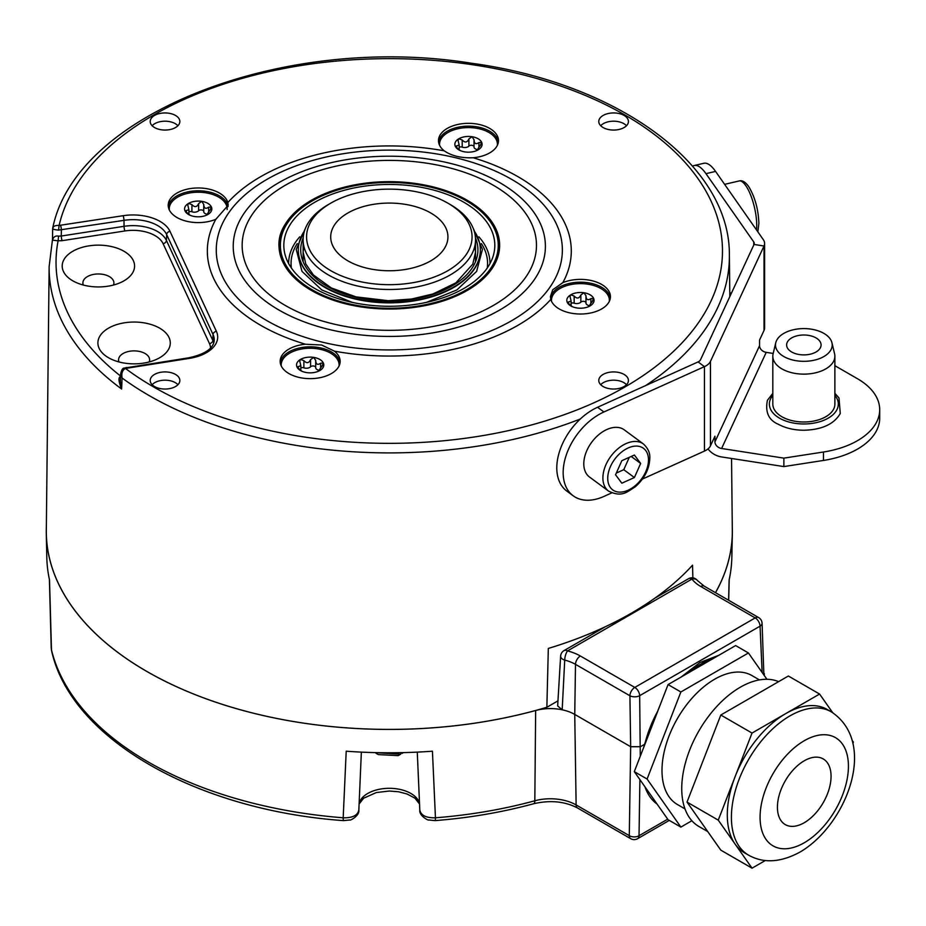 <?xml version="1.0" encoding="UTF-8"?>
<svg xmlns="http://www.w3.org/2000/svg" width="926" height="926" viewBox="0 0 926 926"><rect width="100%" height="100%" fill="white"/><g stroke="black" fill="none" stroke-linecap="round" stroke-linejoin="round"><path stroke-width="1.39" d="M626.485 384.718A14.48 8.357 0 0 0 619.147 380.817A14.48 8.357 0 0 0 600.719 384.718M607.931 388.388A14.828 8.554 0 0 0 628.418 380.69A14.828 8.554 0 0 0 619.274 372.576A14.828 8.554 0 0 0 598.786 380.69A14.828 8.554 0 0 0 607.931 388.388M170.708 113.597A14.828 8.554 0 0 0 150.209 121.711A14.828 8.554 0 0 0 159.365 129.409A14.828 8.554 0 0 0 179.852 121.711A14.828 8.554 0 0 0 170.708 113.597M627.296 124.778A14.828 8.554 0 0 0 628.418 121.711A14.828 8.554 0 0 0 616.67 113.122A14.828 8.554 0 0 0 599.909 118.227A14.828 8.554 0 0 0 598.786 121.711A14.828 8.554 0 0 0 610.894 129.918A14.828 8.554 0 0 0 627.296 124.778M151.332 377.206A14.828 8.554 0 0 0 150.209 380.69A14.828 8.554 0 0 0 162.316 388.897A14.828 8.554 0 0 0 178.73 383.758A14.828 8.554 0 0 0 179.852 380.69A14.828 8.554 0 0 0 168.104 372.102A14.828 8.554 0 0 0 151.332 377.206M215.827 219.3L228.201 205.213L227.831 202.574A29.991 17.316 0 0 0 209.681 189.286A29.991 17.316 0 0 0 168.208 205.283A29.991 17.316 0 0 0 186.728 221.279A29.991 17.316 0 0 0 215.816 219.3A181.971 105.055 0 0 0 305.453 344.229A29.991 17.316 0 0 0 282.442 354.704A29.991 17.316 0 0 0 280.161 361.325A29.991 17.316 0 0 0 304.307 378.317A29.991 17.316 0 0 0 337.863 367.958A29.991 17.316 0 0 0 340.155 361.325A29.991 17.316 0 0 0 334.436 351.162A181.971 105.055 0 0 0 550.808 299.411A29.991 17.316 0 0 0 568.958 312.699A29.991 17.316 0 0 0 610.431 296.69A29.991 17.316 0 0 0 591.911 280.694A29.991 17.316 0 0 0 562.823 282.673A181.971 105.055 0 0 0 473.186 157.756A29.991 17.316 0 0 0 496.197 147.28A29.991 17.316 0 0 0 498.477 140.648A29.991 17.316 0 0 0 474.332 123.667A29.991 17.316 0 0 0 440.764 134.027A29.991 17.316 0 0 0 438.484 140.648A29.991 17.316 0 0 0 444.202 150.822C451.622 155.915 461.287 158.219 473.186 157.756M123.991 368.143A3.449 1.748 65.4 0 1 124.038 368.12L188.788 357.806C205.109 354.218 213.593 348.373 214.242 340.259A34.841 20.117 0 0 0 213.061 334.552L166.657 234.567A34.841 20.117 0 0 0 123.98 220.353L58.593 230.111C54.68 229.729 52.736 229.208 52.736 228.56C53.048 226.28 55.178 225.238 59.102 225.446L123.089 215.712A38.29 22.108 0 0 1 169.99 231.338L216.383 331.323A38.29 22.108 0 0 1 189.309 358.397L125.461 368.444A333.175 192.353 0 0 0 653.791 367.969A333.175 192.353 0 0 0 517.055 73.339A333.175 192.353 0 0 0 59.102 225.446L58.593 230.111M58.569 236.142C55.41 235.563 53.395 236.894 52.527 240.147L58.107 240.806L58.569 236.142L61.278 236.026A3.449 0.729 -98.8 0 0 62.181 240.667L58.107 240.806A333.291 192.423 180 0 0 120.577 376.06M580.301 419.015A340.062 196.335 0 0 1 122.082 377.993L120.681 373.618C121.642 369.868 122.764 368.039 124.038 368.12A3.449 1.748 65.4 0 1 125.461 368.444C122.394 370.076 121.271 373.259 122.082 377.993L121.619 389.024A340.189 196.405 0 0 1 49.136 266.619L52.481 239.568L52.666 228.687M60.491 225.4A3.449 0.729 -98.8 0 1 61.382 230.03L61.278 236.026L124.049 226.314A3.449 0.729 -98.8 0 0 124.941 230.956L62.181 240.667M692.868 577.87L692.544 565.173A342.377 197.678 180 0 1 548.319 648.443L546.861 707.279A343.002 198.025 180 0 1 46.323 530.147L49.136 266.619M546.861 707.279L557.973 700.855M643.732 747.317L644.484 744.365L640.422 746.715L630.664 746.715L574.745 714.421A34.482 19.909 0 0 0 562.186 709.802L557.66 705.925L560.624 656.152A6.899 3.982 -176.7 0 0 564.721 660.088L562.186 709.802A34.482 19.909 0 0 0 535.656 710.497A343.048 198.06 180 0 1 46.3 533.816A343.048 198.06 180 0 1 46.358 527.044M732.281 527.044A343.048 198.06 180 0 1 732.339 533.816A343.048 198.06 180 0 1 715.509 592.675M731.552 458.486L732.316 530.147A343.002 198.025 180 0 1 715.474 592.663M732.339 533.816L731.829 557.452A342.539 197.759 0 0 1 729.132 579.896L728.588 600.233M46.3 533.816L46.809 557.452A342.539 197.759 0 0 0 49.506 579.896L51.486 650.26A6.899 5.579 -13.3 0 1 51.358 649.311A341.092 196.925 180 0 0 343.187 817.797L346.208 751.206A342.539 197.759 0 0 0 432.43 751.206L435.451 817.797C426.122 818.005 420.913 815.412 419.802 810.007L417.279 752.12L419.802 810.007M358.837 810.007L358.837 810.204C359.624 816.153 349.195 821.026 350.178 819.95L343.581 820.621A6.899 0.764 -85.5 0 1 343.187 817.797C352.505 818.005 357.725 815.412 358.837 810.007L361.36 752.12L358.837 810.204M374.949 752.606L400.634 754.239L398.168 755.628L378.352 754.609L375.91 753.197M400.634 752.664L400.634 754.239M400.831 752.664L402.069 753.382L403.435 752.606M605.396 626.717L564.061 650.573A6.899 3.982 60 0 1 567.511 650.92A42.434 24.493 180 0 1 580.37 656.002A6.899 3.982 120 0 0 575.497 664.347L574.745 714.421L576.122 804.937A6.899 3.982 -60 0 0 577.546 807.993L630.71 838.69A6.899 3.982 -60 0 1 629.286 835.634L576.122 804.937A36.427 21.032 0 0 0 534.823 800.782A341.092 196.925 180 0 1 435.451 817.797A6.899 0.764 -94.5 0 1 435.058 820.621L428.449 819.95C429.444 821.026 419.015 816.153 419.802 810.204M667.704 819.174L639.033 835.727A6.899 4.19 0.9 0 1 629.286 835.634L630.664 746.715L629.923 695.773A6.899 3.982 -60 0 1 634.796 687.428L755.188 617.92A6.899 3.982 -60 0 1 758.637 617.573L704.211 586.158A6.899 3.982 -60 0 0 700.762 586.494A42.434 24.493 180 0 1 691.953 579.074L567.511 650.92A6.899 2.28 104.3 0 0 564.721 660.088A35.535 20.522 180 0 1 575.497 664.347L629.923 695.773A6.899 3.773 179.2 0 0 639.669 695.669L760.061 626.161A6.899 3.982 -120 0 0 755.188 617.92L700.762 586.494M704.211 586.158L697.428 580.509A6.899 5.151 142.6 0 0 691.953 579.074A6.899 3.982 -120 0 0 688.504 578.727L654.902 598.127M639.901 779.634L639.033 835.727A6.899 3.982 60 0 1 637.609 838.69L669.278 820.401M763.881 674.938L762.075 623.233A6.899 3.912 177.4 0 1 760.061 626.161L762.144 672.473M657.425 804.555L642.702 783.616M718.865 655.261L699.906 662.553L681.166 677.022M661.002 702.799L644.484 744.365M688.747 672.646A84.382 48.719 120 0 1 701.607 663.595A84.382 48.719 -60 0 1 714.478 657.796M657.865 710.902A84.382 48.719 120 0 0 644.6 745.094M644.947 786.799A84.382 48.719 120 0 0 657.09 804.081M691.872 820.737L680.876 827.092L668.074 819.707L634.298 771.647L668.074 684.58L735.638 645.572L748.428 652.969L766.925 679.279M680.876 827.092L647.089 779.032L680.876 691.977L748.428 652.969M759.447 679.904L751.889 675.54A74.474 43.001 -60 0 0 714.652 679.221A74.474 43.001 120 0 0 666.002 744.851A74.474 43.001 120 0 0 677.415 804.52L684.985 808.884M647.089 779.032L634.298 771.647M680.876 691.977L668.074 684.58M778.616 681.652A82.75 47.77 -60 0 0 740.256 687.242A82.75 47.77 120 0 0 686.201 760.165A82.75 47.77 120 0 0 698.875 826.467L707.765 831.594M765.293 860.52L752.039 868.183L718.252 820.123L687.023 802.09L720.81 715.022L788.362 676.015L819.591 694.049L832.682 712.661M718.252 820.123L752.039 733.056L720.81 715.022M752.039 868.183L720.81 850.149L687.023 802.09M852.152 740.372L853.378 742.108L852.881 743.381M752.039 733.056L819.591 694.049M748.544 855.138L744.446 852.777A82.75 47.77 120 0 1 735.14 844.153A82.75 47.77 120 0 1 735.14 776.59A82.75 47.77 120 0 1 785.815 713.552A82.75 47.77 -60 0 1 827.184 709.455L831.282 711.816A82.75 47.77 -60 0 0 789.913 715.914A82.75 47.77 120 0 0 735.857 788.836A82.75 47.77 120 0 0 748.544 855.138C763.545 863.564 780.711 862.534 800.052 852.047C846.063 825.263 878.739 743.092 831.282 711.816M777.423 807.24A37.92 21.9 -60 0 1 793.987 769.066A37.92 21.9 -60 0 1 823.202 758.915A37.92 21.9 -60 0 1 831.062 776.277A37.92 21.9 -60 0 1 814.51 814.44A37.92 21.9 -60 0 1 785.283 824.603A37.92 21.9 -60 0 1 777.423 807.24M475.455 237.855A88.607 51.162 0 0 1 446.911 288.738A88.607 51.162 0 0 1 355.41 297.13A88.607 51.162 180 0 1 303.184 237.855M480.339 250.089A91.014 52.55 0 0 1 480.339 250.309A91.014 52.55 0 0 1 354.484 298.866A91.014 52.55 180 0 1 298.299 250.309L298.299 249.87A91.014 52.55 180 0 0 354.484 298.415A91.014 52.55 0 0 0 480.339 249.87A91.014 52.55 0 0 0 474.089 230.724M298.299 249.87A91.014 52.55 180 0 1 304.55 230.724M291.389 268.019A98.26 56.729 180 0 1 297.211 243.619M487.25 268.019A98.26 56.729 0 0 0 481.427 243.619M489.993 263.574A100.668 58.118 0 0 0 478.869 236.825M288.646 263.574A100.668 58.118 180 0 1 299.758 236.825M348.94 301.633A105.495 60.908 0 0 0 493.546 254.777A105.495 60.908 0 0 0 429.687 189.089A105.495 60.908 180 0 0 324.077 197.493A105.495 60.908 180 0 0 285.092 254.777A105.495 60.908 180 0 0 348.94 301.633M431.539 186.508A110.321 63.697 0 0 0 278.992 245.355A110.321 63.697 0 0 0 347.1 304.203A110.321 63.697 0 0 0 499.646 245.355A110.321 63.697 0 0 0 431.539 186.508M305.453 344.229L321.635 345.016L334.425 351.151M550.808 299.411L550.438 296.621L552.718 289.769L562.811 282.685M610.327 298.103A29.991 17.316 0 0 0 591.911 283.506A29.991 17.316 0 0 0 550.542 298.091M609.343 301.297A28.961 16.726 0 0 0 591.517 284.907A28.961 16.726 0 0 0 551.514 301.297M589.746 306.089L590.452 305.441C589.11 306.031 589.712 304.747 592.246 301.575L593.589 298.322L590.881 298.623C587.825 300.672 586.193 299.723 585.973 295.788L583.959 292.755A13.624 7.859 180 0 1 593.589 298.322A13.624 7.859 180 0 1 590.059 305.916A13.624 7.859 180 0 1 576.91 307.953A13.624 7.859 180 0 1 570.798 305.916A13.624 7.859 180 0 1 567.279 302.385A13.624 7.859 180 0 1 570.798 294.792A13.624 7.859 180 0 1 583.959 292.755L580.857 295L580.857 302.142A4.769 2.755 180 0 1 574.155 303.184A2.72 1.574 0 0 0 571.122 303.253M589.746 305.707A4.769 2.755 180 0 1 585.973 303.022L585.973 295.683M571.122 305.846L571.122 301.089L567.279 302.385L572.187 306.61M580.857 295C579.155 298.635 576.921 298.982 574.155 296.031L570.798 294.792L570.011 296.436L571.122 301.089M585.973 302.814A2.72 1.574 0 0 0 583.855 301.355A2.72 1.574 0 0 0 580.857 302.142M585.973 303.022A4.769 2.755 180 0 1 585.973 302.941L585.973 296.158M340.05 362.737A29.991 17.316 0 0 0 314.805 347.03A29.991 17.316 0 0 0 282.442 357.517A29.991 17.316 0 0 0 280.265 362.737M339.066 365.932A28.961 16.726 0 0 0 316.611 348.685A28.961 16.726 0 0 0 283.402 358.594A28.961 16.726 0 0 0 281.238 365.932M319.47 370.724L320.176 370.076C318.833 370.666 319.435 369.381 321.97 366.21L323.313 362.957L320.604 363.258C317.549 365.307 315.916 364.358 315.697 360.422L313.683 357.39A13.624 7.859 180 0 1 323.313 362.957A13.624 7.859 180 0 1 319.783 370.55A13.624 7.859 180 0 1 306.633 372.588A13.624 7.859 180 0 1 300.522 370.55A13.624 7.859 180 0 1 297.003 367.02A13.624 7.859 180 0 1 300.522 359.427A13.624 7.859 180 0 1 313.683 357.39L310.58 359.635L310.58 366.777A4.769 2.755 180 0 1 303.878 367.819A2.72 1.574 0 0 0 300.846 367.888M319.47 370.342A4.769 2.755 180 0 1 315.697 367.657L315.697 360.318M300.846 370.481L300.846 365.724L297.003 367.02L301.911 371.245M310.58 359.635C308.879 363.27 306.645 363.617 303.878 360.665L300.522 359.427L299.735 361.071L300.846 365.724M315.697 367.448A2.72 1.574 0 0 0 313.578 365.99A2.72 1.574 0 0 0 310.58 366.777M315.697 367.657A4.769 2.755 180 0 1 315.697 367.576L315.697 360.793M228.085 206.625A29.991 17.316 0 0 0 209.681 192.099A29.991 17.316 0 0 0 168.312 206.695M227.148 209.554A28.961 16.726 0 0 0 209.288 193.499A28.961 16.726 0 0 0 169.284 209.889M207.517 214.682L208.223 214.033C206.88 214.624 207.482 213.339 210.017 210.167L211.359 206.915L208.651 207.216C205.595 209.264 203.963 208.315 203.743 204.38L201.729 201.347A13.624 7.859 180 0 1 211.359 206.915A13.624 7.859 180 0 1 207.829 214.508A13.624 7.859 180 0 1 194.68 216.545A13.624 7.859 180 0 1 188.568 214.508A13.624 7.859 180 0 1 185.05 210.978A13.624 7.859 180 0 1 188.568 203.384A13.624 7.859 180 0 1 201.729 201.347L198.627 203.593L198.627 210.734A4.769 2.755 180 0 1 191.925 211.776A2.72 1.574 0 0 0 188.892 211.846M207.517 214.3A4.769 2.755 180 0 1 203.743 211.614L203.743 204.276M188.892 214.438L188.892 209.681L185.05 210.978L189.957 215.202M198.627 203.593C196.925 207.227 194.691 207.574 191.925 204.623L188.568 203.384L187.781 205.028L188.892 209.681M203.743 211.406A2.72 1.574 0 0 0 201.625 209.947A2.72 1.574 0 0 0 198.627 210.734M203.743 211.614A4.769 2.755 180 0 1 203.743 211.533L203.743 204.75M498.373 142.06A29.991 17.316 0 0 0 473.128 126.353A29.991 17.316 0 0 0 440.764 136.84A29.991 17.316 0 0 0 438.588 142.06M497.389 145.255A28.961 16.726 0 0 0 474.934 128.008A28.961 16.726 0 0 0 441.725 137.916A28.961 16.726 0 0 0 439.572 145.255M477.793 150.047L478.499 149.399C477.168 149.989 477.758 148.704 480.293 145.532L481.636 142.28L478.927 142.581C475.871 144.63 474.239 143.68 474.019 139.745L472.005 136.712A13.624 7.859 180 0 1 481.636 142.28A13.624 7.859 180 0 1 478.105 149.873A13.624 7.859 180 0 1 464.956 151.91A13.624 7.859 180 0 1 458.856 149.873A13.624 7.859 180 0 1 455.326 146.343A13.624 7.859 180 0 1 458.856 138.75A13.624 7.859 180 0 1 472.005 136.712L468.903 138.958L468.903 146.1A4.769 2.755 180 0 1 462.201 147.141A2.72 1.574 0 0 0 459.169 147.211M477.793 149.665A4.769 2.755 180 0 1 474.019 146.979L474.019 139.641M459.169 149.804L459.169 145.046L455.326 146.343L460.234 150.568M468.903 138.958C467.202 142.592 464.968 142.94 462.201 139.988L458.856 138.75L458.057 140.393L459.169 145.046M474.019 146.771A2.72 1.574 0 0 0 471.901 145.313A2.72 1.574 0 0 0 468.903 146.1M474.019 146.979A4.769 2.755 180 0 1 474.019 146.898L474.019 140.115M692.625 166.205A51.717 15.823 76.9 0 1 694.222 165.523A51.717 15.823 76.9 0 1 705.971 173.66L753.764 241.941A6.899 3.982 180 0 1 754.262 243.434A6.899 3.982 180 0 1 754.03 244.464L700.484 359.82A6.899 3.982 180 0 1 698.077 361.927L597.548 407.266A51.717 33.278 126.5 0 0 560.462 448.728A51.717 33.278 126.5 0 0 566.816 491.093L573.182 495.792A51.717 33.278 -53.5 0 1 566.828 453.439A51.717 33.278 -53.5 0 1 603.914 411.977L597.548 407.266M729.769 292.107L731.054 293.947M764.61 243.434A17.235 9.954 180 0 1 764.019 246.003L764.019 330.455A17.235 9.954 180 0 0 764.61 327.885L764.61 243.434A17.235 9.954 180 0 0 763.348 239.707L715.567 171.414A51.717 15.823 -103.1 0 0 703.818 163.277L694.222 165.523M754.03 244.464L764.019 246.003L710.473 361.371L710.473 445.823L714.941 436.204L714.941 441.841L759.552 345.699L759.552 340.074L764.019 330.455M834.882 365.689L857.488 378.734A75.851 43.788 180 0 1 879.7 409.697A75.851 43.788 180 0 1 823.48 452.004L783.871 458.127L721.597 448.497A6.899 5.44 24.9 0 1 714.941 441.841M721.597 448.497L766.219 352.366A6.899 5.44 24.9 0 1 759.552 345.699M766.219 352.366L773.187 353.443M879.7 409.697L879.7 418.147A75.851 43.788 180 0 1 823.48 460.442L783.871 466.577L721.597 456.946A17.235 13.601 24.9 0 1 708.008 448.902M783.871 458.127L783.871 466.577M710.473 445.823A17.235 9.954 180 0 1 704.443 451.089L642.459 479.043M710.473 361.371A17.235 9.954 180 0 1 704.443 366.638L603.914 411.977M611.762 492.887L603.914 496.429A51.717 33.278 -53.5 0 1 573.182 495.792M583.797 463.845A29.308 18.856 -53.5 0 1 598.786 434.664A29.308 18.856 -53.5 0 1 624.298 429.861L643.408 443.971A29.308 18.856 126.5 0 0 617.897 448.786A29.308 18.856 126.5 0 0 602.895 477.955A29.308 18.856 126.5 0 0 608.567 491.116L589.468 476.994A29.308 18.856 -53.5 0 1 583.797 463.845M634.391 477.538L640.665 463.451L634.391 455.025L621.832 460.685L615.558 474.772L621.832 483.198L634.391 477.538L623.777 469.702L629.286 457.328M640.665 463.451L631.196 456.46M616.322 473.059L623.777 469.702M799.393 354.565A17.235 9.954 180 0 1 786.614 344.958A17.235 9.954 180 0 1 808.317 335.339A17.235 9.954 180 0 1 821.084 344.958A17.235 9.954 180 0 1 799.393 354.565M775.768 342.713A28.347 16.367 0 0 1 776.474 340.722A28.347 16.367 180 0 1 805.608 328.626A28.347 16.367 180 0 1 831.93 342.713A28.347 16.367 180 0 1 831.235 349.195A28.347 16.367 0 0 1 798.224 361.001A28.347 16.367 0 0 1 775.768 342.713L773.117 353.755A31.033 17.918 0 0 0 772.816 356.221A31.033 17.918 0 0 0 799.798 373.977A31.033 17.918 0 0 0 833.828 360.851A31.033 17.918 180 0 0 834.882 356.221A31.033 17.918 180 0 0 834.581 353.755L831.93 342.713M772.816 356.221L772.816 404.072A31.033 17.918 0 0 0 799.798 421.839A31.033 17.918 0 0 0 833.828 408.713A31.033 17.918 180 0 0 834.882 404.072L834.882 356.221M120.681 373.618L120.357 381.35L121.619 389.024C118.308 380.991 118.111 376.801 121.04 376.431M112.243 246.733A36.195 20.904 0 0 0 68.293 254.43A36.195 20.904 0 0 0 72.795 280.821A36.195 20.904 0 0 0 84.544 285.347A36.195 20.904 0 0 0 123.991 280.821A36.195 20.904 0 0 0 112.243 246.733M162.802 355.677A36.195 20.904 180 0 1 159.689 357.725A36.195 20.904 180 0 1 108.492 357.725A36.195 20.904 180 0 1 105.367 330.223A36.195 20.904 180 0 1 156.124 326.369A36.195 20.904 180 0 1 162.802 355.677M113.47 285.046A15.511 8.959 180 0 0 113.91 283.148A15.511 8.959 180 0 0 104.337 274.652A15.511 8.959 0 0 0 82.889 283.148A15.511 8.959 0 0 0 83.317 285.046M119.014 361.95A15.511 8.959 180 0 1 118.574 360.064A15.511 8.959 180 0 1 121.781 354.38A15.511 8.959 0 0 1 139.259 351.394A15.511 8.959 0 0 1 149.595 360.064A15.511 8.959 0 0 1 149.167 361.95M177.908 125.739A14.48 8.357 0 0 0 170.569 121.838A14.48 8.357 0 0 0 152.153 125.739M626.485 125.739A14.48 8.357 0 0 0 613.602 121.202A14.48 8.357 0 0 0 600.719 125.739M177.908 384.718A14.48 8.357 0 0 0 165.036 380.181A14.48 8.357 0 0 0 152.153 384.718M450.267 274.918A86.187 49.761 0 0 0 475.513 239.73A86.187 49.761 0 0 0 450.267 204.542L447.825 203.13A82.75 47.77 0 0 0 330.814 203.13L328.371 204.542A86.187 49.761 0 0 0 303.126 239.73A86.187 49.761 0 0 0 356.336 285.706A86.187 49.761 0 0 0 450.267 274.918M328.371 204.542L330.814 203.13A82.75 47.77 0 0 0 330.814 270.693A82.75 47.77 0 0 0 447.825 270.693A82.75 47.77 0 0 0 447.825 203.13M347.875 212.992A58.616 33.834 0 0 0 330.744 238.109A58.616 33.834 0 0 0 367.853 268.401A58.616 33.834 0 0 0 430.764 260.843A58.616 33.834 0 0 0 447.895 238.109A58.616 33.834 0 0 0 412.695 205.885A58.616 33.834 0 0 0 347.875 212.992M444.202 150.822A181.971 105.055 0 0 0 227.831 202.562M645.723 385.54A340.062 196.335 0 0 0 703.494 331.705A340.062 196.335 0 0 0 729.375 255.356C730.394 164.608 617.538 82.958 471.184 63.2C284.757 33.209 76.048 112.984 52.77 227.877M535.656 710.497L534.823 800.782A6.899 2.396 -105.2 0 1 533.689 803.733C502.274 812.276 469.401 817.901 435.058 820.621M419.513 803.49A30.477 17.594 0 0 0 389.314 788.304A30.477 17.594 0 0 0 359.126 803.49M580.37 656.002L634.796 687.428A6.899 3.982 60 0 1 639.669 695.669L640.271 756.241M804.243 740.742A62.47 36.068 120 0 0 760.072 817.253A62.47 36.068 120 0 0 804.243 842.764A62.47 36.068 120 0 0 848.424 766.253A62.47 36.068 120 0 0 804.243 740.742M347.62 303.473A108.944 62.899 180 0 1 288.669 221.291A108.944 62.899 180 0 1 431.007 187.249A108.944 62.899 180 0 1 489.97 269.431A108.944 62.899 180 0 1 347.62 303.473M525.274 277.869A147.165 84.961 180 0 1 333.001 323.857A147.165 84.961 180 0 1 253.365 212.841A147.165 84.961 180 0 1 445.637 166.865A147.165 84.961 180 0 1 525.274 277.869M533.515 280.81A156.077 90.111 180 0 1 329.587 329.575A156.077 90.111 180 0 1 245.112 211.834A156.077 90.111 180 0 1 449.052 163.069A156.077 90.111 180 0 1 533.515 280.81M229.44 211.799A173.046 99.904 0 0 0 323.093 342.331A173.046 99.904 0 0 0 549.199 288.264A173.046 99.904 0 0 0 455.546 157.733A173.046 99.904 0 0 0 229.44 211.799M590.881 298.623L590.881 303.323M568.622 302.061L568.622 303.936M574.155 296.031L574.155 303.184M320.604 363.258L320.604 367.958M298.346 366.696L298.346 368.571M303.878 360.665L303.878 367.819M208.651 207.216L208.651 211.915M186.392 210.653L186.392 212.529M191.925 204.623L191.925 211.776M478.927 142.581L478.927 147.28M456.668 146.019L456.668 147.894M462.201 139.988L462.201 147.141M753.764 241.941L753.764 245.043M715.567 171.414L705.971 173.66M823.48 452.004L823.48 460.442M698.077 361.927L704.443 366.638L704.443 451.089M607.734 478.302A25.859 16.633 126.5 0 0 628.106 490.224A25.859 16.633 126.5 0 0 648.489 459.921A25.859 16.633 126.5 0 0 628.106 447.999A25.859 16.633 126.5 0 0 607.734 478.302M834.882 395.402A34.482 19.909 180 0 1 837.15 409.223A34.482 19.909 0 0 1 794.925 423.298A34.482 19.909 0 0 1 770.548 398.921A34.482 19.909 180 0 1 772.816 395.402M724.607 184.343L739.087 180.975A29.308 8.959 76.9 0 1 750.616 195.027A29.308 8.959 76.9 0 1 756.716 225.203A29.308 8.959 76.9 0 1 756.473 229.879M123.089 215.712A3.449 0.729 -98.8 0 1 123.98 220.353L124.049 226.314A34.598 19.967 0 0 1 166.414 240.436A3.449 2.72 -24.9 0 1 163.092 243.665A31.148 17.988 0 0 0 124.941 230.956M216.383 331.323A3.449 2.72 -24.9 0 0 213.061 334.552L212.818 340.421L166.414 240.436L166.657 234.567A3.449 2.72 -24.9 0 1 169.99 231.338M188.788 357.806A3.449 0.729 81.2 0 1 189.309 358.397M213.709 343.014A34.598 19.967 0 0 0 212.818 340.421A3.449 2.72 -24.9 0 1 209.496 343.65L163.092 243.665M126.191 367.483A3.449 0.729 81.2 0 1 126.712 368.073M210.549 348.037A31.148 17.988 0 0 0 209.496 343.65M729.225 579.456L728.681 600.279M577.546 807.993C564.825 801.349 550.206 799.937 533.689 803.733M419.536 803.988L414.86 798.108L406.977 793.964L398.608 791.776L389.314 791.024L376.315 792.552L363.617 798.224L359.103 803.988M51.486 650.26C70.376 738.52 196.312 810.227 343.581 820.621M49.391 579.016L51.231 648.374M697.428 580.509A6.899 6.899 0 0 0 688.504 578.727M564.061 650.573A6.899 6.899 0 0 0 560.624 656.152M630.71 838.69A6.899 6.899 0 0 0 637.609 838.69M762.075 623.233A6.899 6.899 0 0 0 758.637 617.573M764.332 673.63L764.251 675.459M303.821 246.027L303.126 252.057L305.765 263.945L313.428 275.01L331.311 287.951L355.92 296.864L388.249 300.695L411.607 299.029L433.055 293.924L455.847 282.881L472.792 264.13L475.513 252.231L474.818 246.027M305.568 227.958L296.204 249.418L301.992 271.387L321.773 289.942L352.216 302.374M473.059 227.958L482.434 249.418L476.635 271.387L456.865 289.942L426.423 302.374M499.646 246.49C497.343 218.467 474.575 198.65 431.331 187.029C362.853 168.798 276.087 202.03 278.992 246.49M729.375 255.356L729.815 296.621M608.567 491.116C622.04 497.644 626.809 492.042 635.19 486.868C644.438 478.696 649.311 469.193 649.809 458.358C650.202 453.103 648.061 448.311 643.408 443.971M834.882 393.319L838.991 397.972L840.276 413.494C834.06 424.166 821.941 429.745 803.918 430.243C794.253 430.185 785.792 428.24 778.511 424.374C768.719 420.265 765.015 412.232 767.423 400.287L772.816 393.319M739.087 180.975C742.201 180.003 745.453 181.959 748.845 186.821C755.014 197.192 758.359 209.369 758.88 223.351L757.862 231.859M475.513 261.722L475.513 239.73M303.126 261.722L303.126 239.73"/></g></svg>
